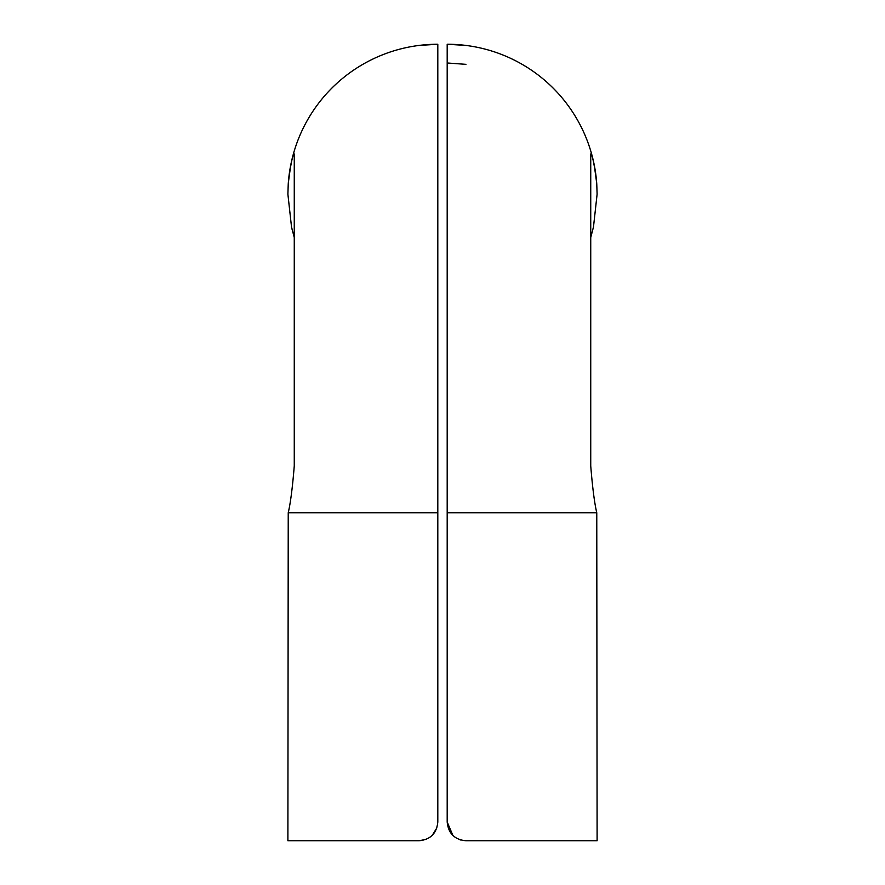 <?xml version="1.0" encoding="UTF-8"?>
<svg xmlns="http://www.w3.org/2000/svg" width="885" height="885" viewBox="0 0 885 885"><rect width="100%" height="100%" fill="white"/><g stroke="black" fill="none" stroke-linecap="round" stroke-linejoin="round"><path stroke-width="1.33" d="M419.07 45.423L437.809 44.25A149.93 149.93 0 0 0 288.233 184.036C290.523 164.887 292.526 154.864 294.262 153.968L294.262 465.93C292.526 487.425 290.523 503.045 288.233 512.78L287.89 840.75L419.07 840.75L426.338 839.29M287.89 840.75L419.07 840.75C430.431 839.655 436.681 833.404 437.809 822.01L437.809 44.25A149.93 149.93 0 0 0 288.233 184.036L287.89 194.18L291.519 226.98A149.93 149.93 0 0 0 292.061 229.303A149.93 149.93 0 0 1 291.519 226.98L294.262 237.512M432.278 835.307L436.902 827.785M419.07 840.75L306.63 840.75M465.93 840.75L597.109 840.75L465.93 840.75C454.569 839.655 448.319 833.404 447.19 822.01L452.921 835.495M458.828 839.356L460.963 840.075M465.93 64.339L447.19 62.99L447.19 44.25L447.19 822.01M597.109 840.75L596.767 512.78C594.477 503.034 592.474 487.414 590.737 465.93L590.737 153.968C592.474 154.875 594.477 164.898 596.767 184.036L597.109 194.18L593.481 226.98L590.737 237.512M447.19 44.25A149.93 149.93 0 0 1 596.767 184.036A149.93 149.93 0 0 0 447.19 44.25L465.93 45.423M437.809 512.78L288.233 512.78M447.19 512.78L596.767 512.78"/></g></svg>
